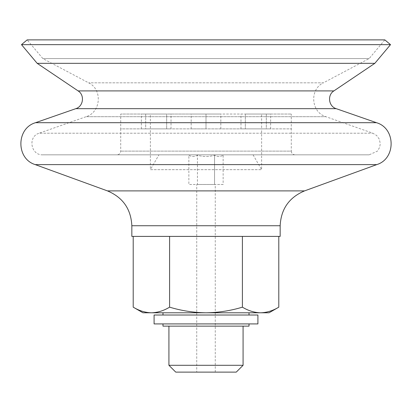 <?xml version="1.0" encoding="UTF-8"?>
<svg xmlns="http://www.w3.org/2000/svg" width="412" height="412" viewBox="0 0 412 412"><rect width="100%" height="100%" fill="white"/><g stroke="black" fill="none" stroke-linecap="round" stroke-linejoin="round"><path stroke-width="0.31" stroke-dasharray="2.06 1.54" d="M269.036 312.79L260.59 312.79C254.405 312.631 248.338 310.751 242.395 307.161C230.565 310.751 218.437 312.626 206 312.79C193.563 312.626 181.429 310.746 169.605 307.161C163.662 310.756 157.6 312.631 151.41 312.79C145.225 312.631 139.158 310.751 133.21 307.161M260.59 312.79L142.964 312.79M150.38 114.042L166.669 114.042L166.669 128.874L166.669 114.042L220.832 114.042L191.168 114.042L206 114.042L206 128.874L141.352 128.874L145.694 128.874L145.694 114.042L120.716 114.042L150.38 114.042L150.38 128.874L171.016 128.874L145.694 128.874L145.694 114.042L261.62 114.042L261.62 128.874L240.984 128.874L266.307 128.874L266.307 114.042L291.284 114.042L261.62 114.042M158.944 154.83L253.056 154.83L158.944 154.83L150.38 169.662L261.62 169.662L150.38 169.662L150.38 128.874L120.716 128.874L120.716 114.042M294.992 154.83C292.741 154.608 291.505 153.372 291.284 151.122L120.716 151.122L291.284 151.122L291.284 128.874L191.168 128.874L270.648 128.874L266.307 128.874L266.307 114.042L206 114.042L206 128.874L120.716 128.874L120.716 151.122C120.495 153.372 119.259 154.608 117.008 154.83L294.992 154.83L117.008 154.83M166.669 114.042L141.352 114.042L166.669 114.042M245.331 114.042L270.648 114.042L245.331 114.042L245.331 128.874L245.331 114.042M196.73 184.494L215.27 184.494L196.73 184.494L196.73 372.118L215.27 372.118L196.73 372.118M188.202 154.83L223.798 154.83L188.202 154.83L188.871 155.216C191.719 156.957 194.572 156.957 197.436 155.216C203.147 156.957 208.858 156.957 214.564 155.216C217.407 156.957 220.266 156.957 223.129 155.216C220.281 156.957 217.428 156.957 214.564 155.216C208.853 156.957 203.142 156.957 197.436 155.216C194.593 156.957 191.734 156.957 188.871 155.216L188.871 184.494L197.436 184.494L197.436 155.216L197.436 184.494L188.871 184.494M253.056 154.83L261.62 169.662L261.62 128.874L291.284 128.874L291.284 114.042M42.848 154.83L369.152 154.83L42.848 154.83C30.771 155.525 27.532 136.568 39.155 133.21L372.845 133.21L39.155 133.21L86.082 116.699L325.918 116.699L86.082 116.699C101.002 112.322 102.717 89.373 88.611 82.827L42.848 58.571L369.152 58.571L42.848 58.571L27.166 39.882L384.834 39.882L369.152 58.571L323.389 82.827L88.611 82.827L323.389 82.827C309.288 89.373 310.998 112.316 325.918 116.699L372.845 133.21L376.692 135.527L379.313 139.174L380.276 143.561L379.699 147.238L377.443 151.122L369.152 154.83M390.514 44.651L21.486 44.651M374.832 63.335L37.168 63.335M131.84 236.406L280.16 236.406M223.129 184.494L197.436 184.494L214.564 184.494L214.564 155.216L214.564 184.494L223.129 184.494L223.129 155.216L223.798 154.83M236.256 372.118L175.744 372.118M162.987 312.79L249.013 312.79L162.987 312.79M243.08 365.295L168.92 365.295M168.92 326.139L243.08 326.139L168.92 326.139M169.605 307.161L169.605 236.406L242.395 236.406L169.605 236.406M242.395 307.161L242.395 236.406L278.79 236.406L242.395 236.406M162.987 315.015L249.013 315.015L162.987 315.015M257.912 315.015L154.088 315.015M257.912 323.914L154.088 323.914M162.987 323.914L249.013 323.914L162.987 323.914M249.013 326.139L162.987 326.139M206 128.874L206 114.042L206 128.874M333.895 90.903L78.105 90.903M336.197 108.665L75.803 108.665M376.47 122.694L35.53 122.694M376.764 164.609L35.236 164.609M304.561 190.89L107.439 190.89M280.16 225.735L131.84 225.735M215.27 372.118L215.27 184.494M141.352 128.874L141.352 114.042M240.984 128.874L240.984 114.042M220.832 128.874L220.832 114.042M270.648 128.874L270.648 114.042M171.016 128.874L171.016 114.042M191.168 128.874L191.168 114.042"/><path stroke-width="0.62" d="M260.59 312.79L151.41 312.79C145.22 312.631 139.153 310.756 133.21 307.161L142.964 312.79L151.41 312.79C157.595 312.631 163.662 310.751 169.605 307.161C181.435 310.751 193.563 312.626 206 312.79C218.437 312.626 230.571 310.746 242.395 307.161C248.338 310.756 254.4 312.631 260.59 312.79C266.775 312.631 272.842 310.751 278.79 307.161C272.847 310.756 266.78 312.631 260.59 312.79L269.036 312.79L278.79 307.161L278.79 236.406M27.166 39.882L384.834 39.882L390.514 44.651L21.486 44.651L27.166 39.882M131.84 225.735L280.16 225.735L280.16 236.406L131.84 236.406L131.84 225.735C131.001 209.018 122.864 197.4 107.439 190.89L35.236 164.609C15.944 158.79 16.156 128.25 35.53 122.694L75.803 108.665C83.42 106.43 84.898 95.002 78.105 90.903L37.168 63.335L374.832 63.335L390.514 44.651M37.168 63.335L21.486 44.651M243.08 365.295L168.92 365.295L175.744 372.118L236.256 372.118L243.08 365.295L243.08 326.139M168.92 365.295L168.92 326.139M133.21 307.161L133.21 236.406M169.605 307.161L169.605 236.406M242.395 307.161L242.395 236.406M162.987 315.015L162.987 312.79M154.088 315.015L257.912 315.015L257.912 323.914L154.088 323.914L154.088 315.015M162.987 323.914L162.987 326.139L249.013 326.139L249.013 323.914M78.105 90.903L333.895 90.903L374.832 63.335M75.803 108.665L336.197 108.665L376.47 122.694L35.53 122.694M35.236 164.609L376.764 164.609C396.056 158.79 395.85 128.256 376.47 122.694M107.439 190.89L304.561 190.89L376.764 164.609M333.895 90.903C327.102 95.002 328.58 106.43 336.197 108.665M304.561 190.89C289.136 197.4 281.005 209.013 280.16 225.735M249.013 315.015L249.013 312.79"/></g></svg>
